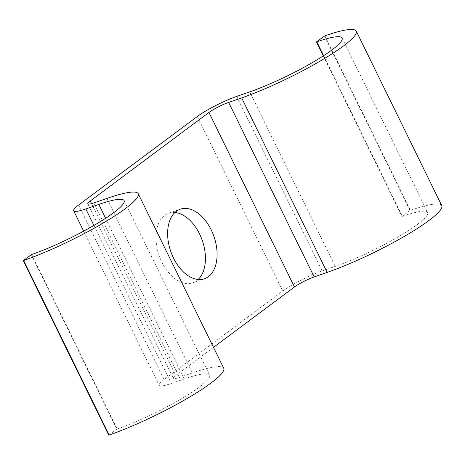 <?xml version="1.0" encoding="UTF-8"?>
<svg xmlns="http://www.w3.org/2000/svg" width="465" height="465" viewBox="0 0 465 465"><rect width="100%" height="100%" fill="white"/><g stroke="black" fill="none" stroke-linecap="round" stroke-linejoin="round"><path stroke-width="0.35" stroke-dasharray="2.33 1.74" d="M198.16 279.506A36.828 22.861 -109.1 0 1 196.724 280.715A36.828 22.861 -109.1 0 1 192.783 282.813A36.828 22.861 -109.1 0 1 160.384 258.854A36.828 22.861 -109.1 0 1 164.691 215.33A36.828 22.861 -109.1 0 1 168.632 213.226A36.828 22.861 -109.1 0 1 174.904 212.493M323.285 55.899L401.946 216.475L402.335 216.341A65.536 9.91 153.9 0 1 427.626 212.546A65.536 9.91 153.9 0 1 398.092 236.97A65.536 9.91 153.9 0 1 335.213 266.41L322.204 270.921A31.457 4.76 -26.1 0 0 282.796 291.026L164.116 379.539A31.457 4.76 -26.1 0 0 159.169 385.293A31.457 4.76 -26.1 0 0 171.306 383.468L184.314 378.952A65.536 9.91 153.9 0 1 209.605 375.156A65.536 9.91 153.9 0 1 180.071 399.586A65.536 9.91 153.9 0 1 117.192 429.021L116.802 429.154L31.306 254.634M108.746 435.164L116.802 429.154M213.499 347.355L175.77 375.499A15.729 2.377 -26.1 0 0 173.294 378.371A15.729 2.377 -26.1 0 0 179.362 377.464L192.37 372.947A81.265 12.293 153.9 0 1 223.729 368.233M324.506 35.95L410.002 210.471L410.392 210.337A81.265 12.293 153.9 0 1 441.75 205.623M401.946 216.475L410.002 210.471M31.696 254.495L117.192 429.021M106.874 198.427L192.37 372.947M93.866 202.938L179.362 377.464M91.588 203.658L175.77 375.499M324.896 35.811L410.392 210.337M323.628 55.678L402.335 216.341M249.717 91.884L335.213 266.41M236.708 96.4L322.204 270.921M197.3 116.506L282.796 291.026M78.62 205.019L164.116 379.539M93.895 225.455L171.306 383.468M105.607 218.288L184.314 378.952M168.632 213.226L180.281 209.186M87.798 203.85L173.294 378.371M342.13 38.02L427.626 212.546M83.659 231.163L159.169 385.293M124.109 200.636L209.605 375.156M192.783 282.813L204.431 278.773"/><path stroke-width="0.7" d="M208.372 276.675A36.828 22.861 70.9 0 0 212.685 233.145A36.828 22.861 70.9 0 0 180.281 209.186A36.828 22.861 70.9 0 0 176.34 211.284A36.828 22.861 70.9 0 0 172.033 254.814A36.828 22.861 70.9 0 0 204.431 278.773A36.828 22.861 70.9 0 0 208.372 276.675M174.904 212.493A36.828 22.861 -109.1 0 1 202.304 240.527A36.828 22.861 -109.1 0 1 198.16 279.506M323.285 55.899L316.45 41.955L316.839 41.821A65.536 9.91 153.9 0 1 342.13 38.02A65.536 9.91 153.9 0 1 312.596 62.45A65.536 9.91 153.9 0 1 249.717 91.884L236.708 96.4A31.457 4.76 -26.1 0 0 197.3 116.506L78.62 205.019A31.457 4.76 -26.1 0 0 73.673 210.773A31.457 4.76 -26.1 0 0 85.81 208.948L98.818 204.431A65.536 9.91 153.9 0 1 124.109 200.636A65.536 9.91 153.9 0 1 94.575 225.06A65.536 9.91 153.9 0 1 31.696 254.495L23.25 260.638L108.746 435.164L109.136 435.025A81.265 12.293 153.9 0 0 187.104 398.528A81.265 12.293 153.9 0 0 223.729 368.233L138.233 193.713A81.265 12.293 153.9 0 1 101.608 224.002A81.265 12.293 153.9 0 1 23.639 260.505L23.25 260.638M316.45 41.955L324.896 35.811A81.265 12.293 153.9 0 1 356.254 31.103A81.265 12.293 153.9 0 1 319.629 61.392A81.265 12.293 153.9 0 1 241.661 97.894L228.652 102.41A15.729 2.377 -26.1 0 0 208.948 112.46L90.268 200.973A15.729 2.377 -26.1 0 0 87.798 203.85A15.729 2.377 -26.1 0 0 93.866 202.938L106.874 198.427A81.265 12.293 153.9 0 1 138.233 193.713M356.254 31.103L441.75 205.623A81.265 12.293 153.9 0 1 405.125 235.918A81.265 12.293 153.9 0 1 327.157 272.414L314.148 276.931A15.729 2.377 -26.1 0 0 294.444 286.981L213.499 347.355M23.639 260.505L109.136 435.025M90.268 200.973L91.588 203.658M208.948 112.46L294.444 286.981M228.652 102.41L314.148 276.931M241.661 97.894L327.157 272.414M316.839 41.821L323.628 55.678M85.81 208.948L93.895 225.455M98.818 204.431L105.607 218.288M73.673 210.773L83.659 231.163"/></g></svg>
